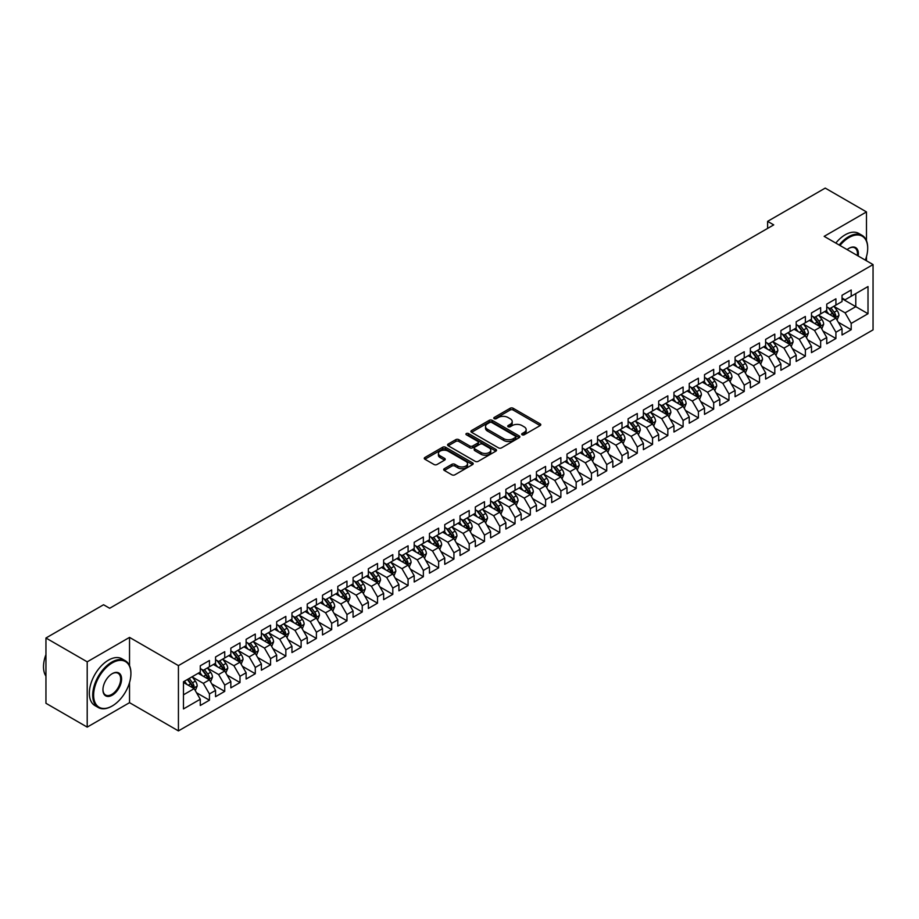 <?xml version="1.0" encoding="UTF-8"?>
<svg xmlns="http://www.w3.org/2000/svg" width="919" height="919" viewBox="0 0 919 919"><rect width="100%" height="100%" fill="white"/><g stroke="black" fill="none" stroke-linecap="round" stroke-linejoin="round"><path stroke-width="1.38" d="M522.118 434.779A1.482 0.862 0 0 0 524.209 434.779L540.154 425.577A2.125 1.229 0 0 0 540.774 424.716A2.125 1.229 0 0 0 540.154 423.843L513.158 408.266A2.125 1.229 0 0 0 510.148 408.266L494.215 417.467A1.482 0.862 0 0 0 493.779 418.065A1.482 0.862 0 0 0 494.215 418.673A1.482 0.862 0 0 0 496.317 418.673L498.374 417.479A6.789 3.917 0 0 1 507.977 417.479L510.229 418.777A6.789 3.917 0 0 1 512.216 421.557A6.789 3.917 0 0 1 510.229 424.325L508.161 425.52A1.482 0.862 0 0 0 507.736 426.117A1.482 0.862 0 0 0 508.161 426.726A1.482 0.862 0 0 0 510.263 426.726L512.331 425.531A6.789 3.917 0 0 1 521.923 425.531L524.175 426.841A6.789 3.917 0 0 1 526.162 429.61A6.789 3.917 0 0 1 524.175 432.378L522.118 433.573A1.482 0.862 0 0 0 521.682 434.17A1.482 0.862 0 0 0 522.118 434.779L522.118 433.573M444.314 468.701A2.125 1.229 0 0 0 443.693 469.563A2.125 1.229 0 0 0 444.314 470.436L451.884 474.801A2.125 1.229 0 0 0 454.882 474.801L472.584 464.589A2.125 1.229 0 0 0 473.205 463.727A2.125 1.229 0 0 0 472.584 462.854L445.589 447.266A2.125 1.229 0 0 0 442.59 447.266L424.888 457.49A2.125 1.229 0 0 0 424.268 458.351A2.125 1.229 0 0 0 424.888 459.224L434.032 464.497A2.125 1.229 0 0 0 437.042 464.497L444.612 460.132A2.125 1.229 0 0 0 445.233 459.259A2.125 1.229 0 0 0 444.612 458.397L440.075 455.778A5.675 3.274 0 0 1 438.409 453.458A5.675 3.274 0 0 1 441.913 450.436A5.675 3.274 0 0 1 448.093 451.149L465.876 461.407A5.675 3.274 0 0 1 467.53 463.727A5.675 3.274 0 0 1 464.026 466.749A5.675 3.274 0 0 1 457.846 466.036L454.882 464.325A2.125 1.229 0 0 0 451.884 464.325L444.314 468.701L444.314 470.436M129.533 665.701L129.533 637.395L87.202 661.829L45.95 638.004L103.56 604.748L109.671 608.275L773.729 224.879L767.618 221.353L767.618 228.417M129.533 637.395L178.424 665.62L873.05 264.58L873.05 329.864L178.424 730.904L178.424 665.62M866.479 240.675L866.479 211.921L824.159 236.355L873.05 264.58M866.479 211.921L825.228 188.096L767.618 221.353M498.535 447.875A2.125 1.229 0 0 0 501.533 447.875L519.224 437.662A2.125 1.229 0 0 0 519.844 436.789A2.125 1.229 0 0 0 519.224 435.928L492.228 420.339A2.125 1.229 0 0 0 489.23 420.339L471.527 430.563A2.125 1.229 0 0 0 470.907 431.425A2.125 1.229 0 0 0 471.527 432.286L498.535 447.875M466.955 435.101A1.482 0.862 0 0 1 468.46 435.307L468.46 433.55L495.904 449.391A2.125 1.229 0 0 1 496.524 450.264A2.125 1.229 0 0 1 495.904 451.126L478.202 461.338A2.125 1.229 0 0 1 475.203 461.338L448.208 445.761L448.208 444.026A2.125 1.229 0 0 0 447.587 444.888A2.125 1.229 0 0 0 448.208 445.761M448.208 444.026L455.79 439.65A2.125 1.229 0 0 1 458.788 439.65L469.735 445.968A2.125 1.229 0 0 0 472.734 445.968L477.754 443.073A2.125 1.229 0 0 0 478.374 442.2A2.125 1.229 0 0 0 477.754 441.338L466.358 434.756A1.482 0.862 0 0 1 465.922 434.147A1.482 0.862 0 0 1 466.841 433.366A1.482 0.862 0 0 1 468.46 433.55M842.034 298.721L855.784 306.659L855.784 293.609L868.007 286.544L851.201 296.251L851.201 289.99L842.034 295.286L842.034 301.547L835.922 305.074L835.922 298.813L826.755 304.109L826.755 310.369L820.644 313.896L820.644 307.635L811.477 312.931L811.477 319.192L805.366 322.718L805.366 316.458L796.187 321.753L796.187 328.014L790.076 331.541L790.076 325.28L780.909 330.564L780.909 336.836L774.797 340.363L774.797 334.102L765.63 339.387L765.63 345.659L759.519 349.186L759.519 342.925L750.352 348.209L750.352 354.481L744.241 358.008L744.241 351.747L735.074 357.031L735.074 363.304L728.962 366.83L728.962 360.558L719.795 365.854L719.795 372.115L713.684 375.653L713.684 369.381L704.517 374.676L704.517 380.937L698.406 384.475L698.406 378.203L689.239 383.499L689.239 389.759L683.116 393.298L683.116 387.025L673.949 392.321L673.949 398.582L667.837 402.12L667.837 395.848L658.67 401.143L658.67 407.404L652.559 410.931L652.559 404.67L643.392 409.966L643.392 416.227L637.281 419.753L637.281 413.493L628.114 418.788L628.114 425.049L622.002 428.576L622.002 422.315L612.835 427.611L612.835 433.871L606.724 437.398L606.724 431.137L597.557 436.433L597.557 442.694L591.445 446.22L591.445 439.96L582.278 445.255L582.278 451.516L576.167 455.043L576.167 448.782L566.989 454.078L566.989 460.339L560.877 463.865L560.877 457.605L551.71 462.9L551.71 469.161L545.599 472.688L545.599 466.427L536.432 471.723L536.432 477.983L530.32 481.51L530.32 475.249L521.153 480.545L521.153 486.806L515.042 490.332L515.042 484.072L505.875 489.356L505.875 495.628L499.764 499.155L499.764 492.894L490.597 498.178L490.597 504.451L484.485 507.977L484.485 501.717L475.318 507.001L475.318 513.273L469.207 516.8L469.207 510.539L460.04 515.823L460.04 522.095L453.929 525.622L453.929 519.35L444.75 524.646L444.75 530.906L438.639 534.444L438.639 528.172L429.472 533.468L429.472 539.729L423.36 543.267L423.36 536.995L414.193 542.29L414.193 548.551L408.082 552.089L408.082 545.817L398.915 551.113L398.915 557.373L392.804 560.912L392.804 554.639L383.637 559.935L383.637 566.196L377.525 569.723L377.525 563.462L368.358 568.758L368.358 575.018L362.247 578.545L362.247 572.284L353.08 577.58L353.08 583.841L346.968 587.367L346.968 581.107L337.801 586.402L337.801 592.663L331.679 596.19L331.679 589.929L322.512 595.225L322.512 601.486L316.4 605.012L316.4 598.751L307.233 604.047L307.233 610.308L301.122 613.835L301.122 607.574L291.955 612.87L291.955 619.13L285.843 622.657L285.843 616.396L276.676 621.692L276.676 627.953L270.565 631.479L270.565 625.219L261.398 630.514L261.398 636.775L255.287 640.302L255.287 634.041L246.12 639.337L246.12 645.597L240.008 649.124L240.008 642.863L230.841 648.148L230.841 654.42L224.73 657.947L224.73 651.686L215.551 656.97L215.551 663.242L209.44 666.769L209.44 660.508L200.273 665.793L200.273 672.065L183.467 681.76L183.467 708.94L200.273 699.233L194.162 688.641L183.467 682.472M868.007 286.544L868.007 313.724L851.201 323.419L845.089 312.839L834.004 306.441M838.289 322.236L851.201 329.691L851.201 323.419M851.201 329.691L842.034 334.976L842.034 328.715L835.922 332.241L829.811 321.661L818.726 315.263M823.01 331.058L835.922 338.514L835.922 332.241M835.922 338.514L826.755 343.798L826.755 337.537L820.644 341.064L814.533 330.484L803.447 324.085M807.732 339.881L820.644 347.336L820.644 341.064M820.644 347.336L811.477 352.62L811.477 346.36L805.366 349.886L799.243 339.306L788.169 332.908M792.454 348.703L805.366 356.158L805.366 349.886M805.366 356.158L796.187 361.443L796.187 355.182L790.076 358.709L783.964 348.129L772.89 341.73M777.164 357.525L790.076 364.981L790.076 358.709M790.076 364.981L780.909 370.265L780.909 364.004L774.797 367.531L768.686 356.951L757.612 350.553M761.885 366.348L774.797 373.792L774.797 367.531M774.797 373.792L765.63 379.087L765.63 372.827L759.519 376.353L753.408 365.773L742.334 359.375M746.607 375.159L759.519 382.614L759.519 376.353M759.519 382.614L750.352 387.91L750.352 381.649L744.241 385.176L738.129 374.596L727.055 368.197M731.329 383.981L744.241 391.437L744.241 385.176M744.241 391.437L735.074 396.732L735.074 390.472L728.962 393.998L722.851 383.407L711.765 377.02M716.05 392.804L728.962 400.259L728.962 393.998M728.962 400.259L719.795 405.555L719.795 399.294L713.684 402.821L707.573 392.229L696.487 385.842M700.772 401.626L713.684 409.081L713.684 402.821M713.684 409.081L704.517 414.377L704.517 408.116L698.406 411.643L692.294 401.052L681.209 394.665M685.494 410.448L698.406 417.904L698.406 411.643M698.406 417.904L689.239 423.199L689.239 416.939L683.116 420.465L677.004 409.874L665.93 403.487M670.215 419.271L683.116 426.726L683.116 420.465M683.116 426.726L673.949 432.022L673.949 425.761L667.837 429.288L661.726 418.696L650.652 412.298M654.925 428.093L667.837 435.549L667.837 429.288M667.837 435.549L658.67 440.844L658.67 434.584L652.559 438.11L646.448 427.519L635.374 421.12M639.647 436.916L652.559 444.371L652.559 438.11M652.559 444.371L643.392 449.667L643.392 443.406L637.281 446.933L631.169 436.341L620.095 429.943M624.369 445.738L637.281 453.193L637.281 446.933M637.281 453.193L628.114 458.489L628.114 452.217L622.002 455.755L615.891 445.164L604.817 438.765M609.09 454.56L622.002 462.016L622.002 455.755M622.002 462.016L612.835 467.311L612.835 461.039L606.724 464.577L600.612 453.986L589.527 447.587M593.812 463.383L606.724 470.838L606.724 464.577M606.724 470.838L597.557 476.134L597.557 469.862L591.445 473.4L585.334 462.808L574.249 456.41M578.533 472.205L591.445 479.661L591.445 473.4M591.445 479.661L582.278 484.956L582.278 478.684L576.167 482.211L570.044 471.631L558.97 465.232M563.255 481.028L576.167 488.483L576.167 482.211M576.167 488.483L566.989 493.767L566.989 487.507L560.877 491.033L554.766 480.453L543.692 474.055M547.965 489.85L560.877 497.305L560.877 491.033M560.877 497.305L551.71 502.59L551.71 496.329L545.599 499.856L539.487 489.276L528.414 482.877M532.687 498.672L545.599 506.128L545.599 499.856M545.599 506.128L536.432 511.412L536.432 505.151L530.32 508.678L524.209 498.098L513.135 491.699M517.408 507.495L530.32 514.95L530.32 508.678M530.32 514.95L521.153 520.234L521.153 513.974L515.042 517.5L508.931 506.92L497.857 500.522M502.13 516.317L515.042 523.761L515.042 517.5M515.042 523.761L505.875 529.057L505.875 522.796L499.764 526.323L493.652 515.743L482.567 509.344M486.852 525.14L499.764 532.583L499.764 526.323M499.764 532.583L490.597 537.879L490.597 531.619L484.485 535.145L478.374 524.565L467.289 518.167M471.573 533.95L484.485 541.406L484.485 535.145M484.485 541.406L475.318 546.702L475.318 540.441L469.207 543.968L463.096 533.388L452.01 526.989M456.295 542.773L469.207 550.228L469.207 543.968M469.207 550.228L460.04 555.524L460.04 549.263L453.929 552.79L447.806 542.199L436.732 535.811M441.017 551.595L453.929 559.051L453.929 552.79M453.929 559.051L444.75 564.346L444.75 558.086L438.639 561.612L432.527 551.021L421.453 544.634M425.727 560.418L438.639 567.873L438.639 561.612M438.639 567.873L429.472 573.169L429.472 566.908L423.36 570.435L417.249 559.843L406.175 553.456M410.448 569.24L423.36 576.695L423.36 570.435M423.36 576.695L414.193 581.991L414.193 575.731L408.082 579.257L401.971 568.666L390.897 562.279M395.17 578.062L408.082 585.518L408.082 579.257M408.082 585.518L398.915 590.814L398.915 584.553L392.804 588.08L386.692 577.488L375.618 571.09M379.892 586.885L392.804 594.34L392.804 588.08M392.804 594.34L383.637 599.636L383.637 593.375L377.525 596.902L371.414 586.311L360.328 579.912M364.613 595.707L377.525 603.163L377.525 596.902M377.525 603.163L368.358 608.458L368.358 602.198L362.247 605.724L356.135 595.133L345.05 588.734M349.335 604.53L362.247 611.985L362.247 605.724M362.247 611.985L353.08 617.281L353.08 611.009L346.968 614.547L340.857 603.955L329.772 597.557M334.056 613.352L346.968 620.807L346.968 614.547M346.968 620.807L337.801 626.103L337.801 619.831L331.679 623.369L325.567 612.778L314.493 606.379M318.778 622.174L331.679 629.63L331.679 623.369M331.679 629.63L322.512 634.926L322.512 628.653L316.4 632.192L310.289 621.6L299.215 615.202M303.488 630.997L316.4 638.452L316.4 632.192M316.4 638.452L307.233 643.748L307.233 637.476L301.122 641.002L295.01 630.423L283.937 624.024M288.21 639.819L301.122 647.275L301.122 641.002M301.122 647.275L291.955 652.559L291.955 646.298L285.843 649.825L279.732 639.245L268.658 632.846M272.932 648.642L285.843 656.097L285.843 649.825M285.843 656.097L276.676 661.381L276.676 655.121L270.565 658.647L264.454 648.067L253.38 641.669M257.653 657.464L270.565 664.919L270.565 658.647M270.565 664.919L261.398 670.204L261.398 663.943L255.287 667.47L249.175 656.89L238.09 650.491M242.375 666.286L255.287 673.742L255.287 667.47M255.287 673.742L246.12 679.026L246.12 672.765L240.008 676.292L233.897 665.712L222.812 659.314M227.096 675.109L240.008 682.553L240.008 676.292M240.008 682.553L230.841 687.849L230.841 681.588L224.73 685.114L218.607 674.535L207.533 668.136M211.818 683.931L224.73 691.375L224.73 685.114M224.73 691.375L215.551 696.671L215.551 690.41L209.44 693.937L203.329 683.357L192.255 676.958M196.528 692.742L209.44 700.198L209.44 693.937M209.44 700.198L200.273 705.493L200.273 699.233M200.273 668.527L203.329 670.296L209.44 666.769M183.467 694.821L194.162 688.641M215.551 659.704L218.607 661.473L224.73 657.947M203.329 683.357L209.44 679.819L198.136 673.294M215.551 690.41L209.44 679.819M230.841 650.893L233.897 652.651L240.008 649.124M218.607 674.535L224.73 670.996L213.415 664.471M230.841 681.588L224.73 670.996M246.12 642.071L249.175 643.828L255.287 640.302M233.897 665.712L240.008 662.185L228.693 655.649M246.12 672.765L240.008 662.185M261.398 633.248L264.454 635.006L270.565 631.479M249.175 656.89L255.287 653.363L243.972 646.827M261.398 663.943L255.287 653.363M276.676 624.426L279.732 626.184L285.843 622.657M264.454 648.067L270.565 644.541L259.261 638.004M276.676 655.121L270.565 644.541M291.955 615.604L295.01 617.361L301.122 613.835M279.732 639.245L285.843 635.718L274.54 629.182M291.955 646.298L285.843 635.718M307.233 606.781L310.289 608.539L316.4 605.012M295.01 630.423L301.122 626.896L289.818 620.359M307.233 637.476L301.122 626.896M322.512 597.959L325.567 599.716L331.679 596.19M310.289 621.6L316.4 618.073L305.097 611.549M322.512 628.653L316.4 618.073M337.801 589.136L340.857 590.906L346.968 587.367M325.567 612.778L331.679 609.251L320.375 602.726M337.801 619.831L331.679 609.251M353.08 580.314L356.135 582.083L362.247 578.545M340.857 603.955L346.968 600.429L335.653 593.904M353.08 611.009L346.968 600.429M368.358 571.492L371.414 573.261L377.525 569.723M356.135 595.133L362.247 591.606L350.932 585.081M368.358 602.198L362.247 591.606M383.637 562.669L386.692 564.438L392.804 560.912M371.414 586.311L377.525 582.784L366.221 576.259M383.637 593.375L377.525 582.784M398.915 553.847L401.971 555.616L408.082 552.089M386.692 577.488L392.804 573.961L381.5 567.437M398.915 584.553L392.804 573.961M414.193 545.024L417.249 546.794L423.36 543.267M401.971 568.666L408.082 565.139L396.778 558.614M414.193 575.731L408.082 565.139M429.472 536.202L432.527 537.971L438.639 534.444M417.249 559.843L423.36 556.317L412.057 549.792M429.472 566.908L423.36 556.317M444.75 527.38L447.806 529.149L453.929 525.622M432.527 551.021L438.639 547.494L427.335 540.969M444.75 558.086L438.639 547.494M460.04 518.557L463.096 520.326L469.207 516.8M447.806 542.199L453.929 538.672L442.613 532.147M460.04 549.263L453.929 538.672M475.318 509.735L478.374 511.504L484.485 507.977M463.096 533.388L469.207 529.849L457.892 523.325M475.318 540.441L469.207 529.849M490.597 500.912L493.652 502.682L499.764 499.155M478.374 524.565L484.485 521.027L473.17 514.502M490.597 531.619L484.485 521.027M505.875 492.102L508.931 493.859L515.042 490.332M493.652 515.743L499.764 512.205L488.46 505.68M505.875 522.796L499.764 512.205M521.153 483.279L524.209 485.037L530.32 481.51M508.931 506.92L515.042 503.394L503.738 496.857M521.153 513.974L515.042 503.394M536.432 474.457L539.487 476.214L545.599 472.688M524.209 498.098L530.32 494.571L519.017 488.035M536.432 505.151L530.32 494.571M551.71 465.634L554.766 467.392L560.877 463.865M539.487 489.276L545.599 485.749L534.295 479.213M551.71 496.329L545.599 485.749M566.989 456.812L570.044 458.57L576.167 455.043M554.766 480.453L560.877 476.927L549.573 470.39M566.989 487.507L560.877 476.927M582.278 447.99L585.334 449.747L591.445 446.22M570.044 471.631L576.167 468.104L564.852 461.568M582.278 478.684L576.167 468.104M597.557 439.167L600.612 440.925L606.724 437.398M585.334 462.808L591.445 459.282L580.13 452.757M597.557 469.862L591.445 459.282M612.835 430.345L615.891 432.114L622.002 428.576M600.612 453.986L606.724 450.459L595.409 443.934M612.835 461.039L606.724 450.459M628.114 421.522L631.169 423.291L637.281 419.753M615.891 445.164L622.002 441.637L610.698 435.112M628.114 452.217L622.002 441.637M643.392 412.7L646.448 414.469L652.559 410.931M631.169 436.341L637.281 432.815L625.977 426.29M643.392 443.406L637.281 432.815M658.67 403.878L661.726 405.647L667.837 402.12M646.448 427.519L652.559 423.992L641.255 417.467M658.67 434.584L652.559 423.992M673.949 395.055L677.004 396.824L683.116 393.298M661.726 418.696L667.837 415.17L656.534 408.645M673.949 425.761L667.837 415.17M689.239 386.233L692.294 388.002L698.406 384.475M677.004 409.874L683.116 406.347L671.812 399.822M689.239 416.939L683.116 406.347M704.517 377.41L707.573 379.179L713.684 375.653M692.294 401.052L698.406 397.525L687.09 391M704.517 408.116L698.406 397.525M719.795 368.588L722.851 370.357L728.962 366.83M707.573 392.229L713.684 388.703L702.369 382.178M719.795 399.294L713.684 388.703M735.074 359.766L738.129 361.535L744.241 358.008M722.851 383.407L728.962 379.88L717.659 373.355M735.074 390.472L728.962 379.88M750.352 350.943L753.408 352.712L759.519 349.186M738.129 374.596L744.241 371.058L732.937 364.533M750.352 381.649L744.241 371.058M765.63 342.121L768.686 343.89L774.797 340.363M753.408 365.773L759.519 362.235L748.215 355.71M765.63 372.827L759.519 362.235M780.909 333.31L783.964 335.067L790.076 331.541M768.686 356.951L774.797 353.413L763.494 346.888M780.909 364.004L774.797 353.413M796.187 324.487L799.243 326.245L805.366 322.718M783.964 348.129L790.076 344.602L778.772 338.066M796.187 355.182L790.076 344.602M811.477 315.665L814.533 317.423L820.644 313.896M799.243 339.306L805.366 335.78L794.05 329.243M811.477 346.36L805.366 335.78M826.755 306.843L829.811 308.6L835.922 305.074M814.533 330.484L820.644 326.957L809.329 320.421M826.755 337.537L820.644 326.957M842.034 298.02L845.089 299.778L851.201 296.251M829.811 321.661L835.922 318.135L824.607 311.598M842.034 328.715L835.922 318.135M45.95 638.004L45.95 703.288L87.202 727.113L129.533 702.667L178.424 730.904M87.202 661.829L87.202 727.113M866.479 260.789L866.479 256.631M845.089 312.839L855.784 306.659L868.007 313.724M129.533 702.667L129.533 682.553M522.704 434.986L524.175 434.147A6.789 3.917 0 0 0 526.162 431.367L526.162 429.61M512.216 421.557L512.216 423.314A6.789 3.917 0 0 1 510.229 426.083L508.758 426.933M540.119 425.6L513.158 410.023A2.125 1.229 0 0 0 510.148 410.023L494.813 418.88M519.201 437.674L492.228 422.108A2.125 1.229 0 0 0 489.23 422.108L471.562 432.309M515.479 437.398A1.482 0.862 0 0 0 515.915 436.789A1.482 0.862 0 0 0 515.479 436.192L491.78 422.51A1.482 0.862 0 0 0 489.678 422.51L487.507 423.762A6.789 3.917 0 0 0 485.519 426.531A6.789 3.917 0 0 0 487.507 429.299L503.704 438.65A6.789 3.917 0 0 0 513.307 438.65L515.479 437.398L515.479 439.167A1.482 0.862 0 0 0 515.915 438.558L515.915 436.789M485.519 426.531L485.519 428.3A6.789 3.917 0 0 0 487.507 431.068L487.507 429.299M515.479 439.167L513.307 440.419A6.789 3.917 0 0 1 503.704 440.419L487.507 431.068M448.242 445.772L455.79 441.419L455.79 439.65M478.374 442.2L478.374 443.969A2.125 1.229 0 0 1 477.754 444.83L472.734 447.737A2.125 1.229 0 0 1 469.735 447.737L458.788 441.419A2.125 1.229 0 0 0 455.79 441.419M468.46 435.307L495.881 451.137M481.096 452.527A5.675 3.274 0 0 0 487.277 453.239A5.675 3.274 0 0 0 490.78 450.218A5.675 3.274 0 0 0 489.115 447.898L482.854 444.279A2.125 1.229 0 0 0 479.856 444.279L474.836 447.185A2.125 1.229 0 0 0 474.215 448.047A2.125 1.229 0 0 0 474.836 448.92L481.096 452.527L481.096 454.296A5.675 3.274 0 0 0 487.277 455.008A5.675 3.274 0 0 0 490.78 451.976L490.78 450.218M474.215 448.047L474.215 449.816A2.125 1.229 0 0 0 474.836 450.678L474.836 448.92M481.096 454.296L474.836 450.678M467.53 463.727L467.53 465.485A5.675 3.274 0 0 1 464.026 468.518A5.675 3.274 0 0 1 457.846 467.805L454.882 466.094A2.125 1.229 0 0 0 451.884 466.094L444.337 470.448M438.409 453.458L438.409 455.227A5.675 3.274 0 0 0 440.075 457.547L440.075 455.778M444.578 460.143L440.075 457.547M472.55 464.6L445.589 449.035A2.125 1.229 0 0 0 442.59 449.035L424.911 459.236M837.048 320.088L838.944 315.47A5.721 3.308 -120 0 0 837.117 310.588L833.866 306.257M828.697 313.965L826.227 310.668M828.111 307.624L832.384 313.322A5.721 3.308 60 0 1 834.015 316.768L835.853 315.711A5.721 3.308 -120 0 0 834.211 312.265L830.971 307.934M829.11 308.198L833.119 313.551A2.918 1.689 60 0 1 833.659 314.447L835.853 315.711M821.77 328.91L823.665 324.292A5.721 3.308 -120 0 0 821.839 319.41L818.588 315.079M813.418 322.787L810.949 319.49M812.833 316.446L817.106 322.144A5.721 3.308 60 0 1 818.737 325.59L820.575 324.533A5.721 3.308 -120 0 0 818.932 321.087L815.693 316.756M813.832 317.021L817.841 322.374A2.918 1.689 60 0 1 818.369 323.258L820.575 324.533M806.491 337.732L808.387 333.115A5.721 3.308 -120 0 0 806.56 328.232L803.309 323.902M798.14 331.61L795.67 328.313M797.543 325.269L801.816 330.966A5.721 3.308 60 0 1 803.459 334.413L805.297 333.356A5.721 3.308 -120 0 0 803.654 329.91L800.403 325.579M798.554 325.843L802.563 331.196A2.918 1.689 60 0 1 803.091 332.081L805.297 333.356M865.33 260.123A26.364 15.221 120 0 0 867.697 248.268A26.364 15.221 120 0 0 849.064 237.504A26.364 15.221 120 0 0 839.966 245.488M839.173 245.028A27.007 15.6 -60 0 1 848.605 236.711A27.007 15.6 -60 0 1 862.102 235.367A27.007 15.6 -60 0 1 867.697 247.728A27.007 15.6 -60 0 1 867.697 248.004M847.123 249.612A13.176 7.605 -60 0 1 849.064 248.268L849.064 248.268A13.176 7.605 -60 0 1 858.174 255.999M857.324 255.505A12.533 7.237 120 0 0 854.865 247.912A12.533 7.237 120 0 0 848.823 248.406M835.808 243.087A27.007 15.6 -60 0 1 845.239 234.77A27.007 15.6 -60 0 1 858.748 233.426L862.102 235.367M111.808 706.206L112.267 705.941A26.364 15.221 120 0 0 130.912 673.65A26.364 15.221 120 0 0 112.267 662.886A26.364 15.221 120 0 0 93.623 695.178A26.364 15.221 120 0 0 112.267 705.941L111.808 706.206A27.007 15.6 -60 0 1 98.299 707.538A27.007 15.6 -60 0 1 94.163 685.896A27.007 15.6 -60 0 1 111.808 662.094A27.007 15.6 -60 0 1 125.317 660.75A27.007 15.6 -60 0 1 130.912 673.122A27.007 15.6 -60 0 1 130.9 673.386M112.267 673.65L112.267 673.65A13.176 7.605 -60 0 1 121.584 679.026A13.176 7.605 -60 0 1 112.267 695.178A13.176 7.605 -60 0 1 102.939 689.79A13.176 7.605 -60 0 1 112.267 673.65L112.267 673.65M102.951 689.526A12.533 7.237 120 0 0 105.536 695.005A12.533 7.237 120 0 0 111.808 694.385A12.533 7.237 120 0 0 119.998 683.334A12.533 7.237 120 0 0 118.069 673.294A12.533 7.237 120 0 0 112.038 673.788M45.95 676.154A27.007 15.6 -60 0 1 45.95 654.558M98.299 707.538L94.944 705.597A27.007 15.6 -60 0 1 90.797 683.954A27.007 15.6 -60 0 1 108.442 660.152A27.007 15.6 -60 0 1 121.951 658.808L125.317 660.75M791.213 346.555L793.108 341.937A5.721 3.308 -120 0 0 791.282 337.055L788.031 332.724M782.862 340.432L780.392 337.135M782.264 334.091L786.538 339.789A5.721 3.308 60 0 1 788.18 343.235L790.018 342.178A5.721 3.308 -120 0 0 788.376 338.732L785.125 334.401M783.275 334.665L787.284 340.019A2.918 1.689 60 0 1 787.813 340.903L790.018 342.178M775.935 355.377L777.83 350.759A5.721 3.308 -120 0 0 775.992 345.877L772.753 341.546M767.583 349.254L765.113 345.958M766.986 342.913L771.259 348.611A5.721 3.308 60 0 1 772.902 352.057L774.728 351.001A5.721 3.308 -120 0 0 773.097 347.554L769.846 343.224M767.997 343.488L772.006 348.841A2.918 1.689 60 0 1 772.534 349.725L774.728 351.001M760.656 364.2L762.54 359.57A5.721 3.308 -120 0 0 760.714 354.7L757.474 350.369M752.305 358.077L749.835 354.78M751.708 351.736L755.981 357.434A5.721 3.308 60 0 1 757.624 360.88L759.45 359.823A5.721 3.308 -120 0 0 757.819 356.377L754.568 352.046M752.718 352.31L756.728 357.663A2.918 1.689 60 0 1 757.256 358.548L759.45 359.823M745.366 373.022L747.262 368.393A5.721 3.308 -120 0 0 745.435 363.522L742.196 359.191M737.015 366.888L734.557 363.602M736.429 360.558L740.703 366.256A5.721 3.308 60 0 1 742.345 369.702L744.172 368.645A5.721 3.308 -120 0 0 742.541 365.199L739.29 360.868M737.44 361.133L741.449 366.486A2.918 1.689 60 0 1 741.978 367.37L744.172 368.645M730.088 381.844L731.984 377.215A5.721 3.308 -120 0 0 730.157 372.344L726.918 368.014M721.737 375.71L719.267 372.425M721.151 369.369L725.424 375.078A5.721 3.308 60 0 1 727.055 378.525L728.893 377.468A5.721 3.308 -120 0 0 727.251 374.022L724.011 369.691M722.162 369.955L726.171 375.308A2.918 1.689 60 0 1 726.699 376.193L728.893 377.468M714.81 390.667L716.705 386.037A5.721 3.308 -120 0 0 714.879 381.167L711.628 376.836M706.458 384.533L703.988 381.247M705.872 378.191L710.146 383.901A5.721 3.308 60 0 1 711.777 387.347L713.615 386.29A5.721 3.308 -120 0 0 711.972 382.844L708.733 378.513M706.872 378.777L710.881 384.131A2.918 1.689 60 0 1 711.421 385.015L713.615 386.29M699.531 399.489L701.427 394.86A5.721 3.308 -120 0 0 699.6 389.989L696.349 385.658M691.18 393.355L688.71 390.07M690.594 387.014L694.856 392.723A5.721 3.308 60 0 1 696.499 396.169L698.337 395.113A5.721 3.308 -120 0 0 696.694 391.666L693.454 387.324M691.593 387.6L695.603 392.953A2.918 1.689 60 0 1 696.131 393.837L698.337 395.113M684.253 408.312L686.148 403.682A5.721 3.308 -120 0 0 684.322 398.812L681.071 394.481M675.902 402.177L673.432 398.88M675.304 395.836L679.578 401.546A5.721 3.308 60 0 1 681.22 404.992L683.058 403.923A5.721 3.308 -120 0 0 681.416 400.489L678.165 396.146M676.315 396.422L680.324 401.775A2.918 1.689 60 0 1 680.853 402.66L683.058 403.923M668.975 417.134L670.87 412.505A5.721 3.308 -120 0 0 669.043 407.634L665.793 403.292M660.623 411L658.153 407.703M660.026 404.659L664.299 410.368A5.721 3.308 60 0 1 665.942 413.814L667.78 412.746A5.721 3.308 -120 0 0 666.137 409.311L662.886 404.969M661.037 405.245L665.046 410.598A2.918 1.689 60 0 1 665.574 411.482L667.78 412.746M653.696 425.957L655.592 421.327A5.721 3.308 -120 0 0 653.754 416.456L650.514 412.114M645.345 419.822L642.875 416.525M644.747 413.481L649.021 419.19A5.721 3.308 60 0 1 650.663 422.625L652.49 421.568A5.721 3.308 -120 0 0 650.859 418.134L647.608 413.791M645.758 414.067L649.767 419.42A2.918 1.689 60 0 1 650.296 420.305L652.49 421.568M638.418 434.767L640.302 430.149A5.721 3.308 -120 0 0 638.475 425.279L635.236 420.936M630.055 428.645L627.597 425.348M629.469 422.303L633.742 428.013A5.721 3.308 60 0 1 635.385 431.448L637.212 430.391A5.721 3.308 -120 0 0 635.58 426.944L632.329 422.614M630.48 422.889L634.489 428.243A2.918 1.689 60 0 1 635.018 429.127L637.212 430.391M623.128 443.59L625.023 438.972A5.721 3.308 -120 0 0 623.197 434.09L619.957 429.759M614.777 437.467L612.318 434.17M614.191 431.126L618.464 436.835A5.721 3.308 60 0 1 620.107 440.27L621.933 439.213A5.721 3.308 -120 0 0 620.291 435.767L617.051 431.436M615.202 431.712L619.211 437.065A2.918 1.689 60 0 1 619.739 437.949L621.933 439.213M607.85 452.412L609.745 447.794A5.721 3.308 -120 0 0 607.918 442.912L604.668 438.581M599.498 446.289L597.028 442.992M598.912 439.948L603.186 445.658A5.721 3.308 60 0 1 604.817 449.092L606.655 448.035A5.721 3.308 -120 0 0 605.012 444.589L601.773 440.258M599.912 440.534L603.921 445.887A2.918 1.689 60 0 1 604.461 446.772L606.655 448.035M592.571 461.235L594.467 456.617A5.721 3.308 -120 0 0 592.64 451.734L589.389 447.404M584.22 455.112L581.75 451.815M583.634 448.771L587.907 454.468A5.721 3.308 60 0 1 589.538 457.915L591.376 456.858A5.721 3.308 -120 0 0 589.734 453.412L586.494 449.081M584.633 449.357L588.642 454.698A2.918 1.689 60 0 1 589.171 455.594L591.376 456.858M577.293 470.057L579.188 465.439A5.721 3.308 -120 0 0 577.362 460.557L574.111 456.226M568.941 463.934L566.472 460.637M568.356 457.593L572.617 463.291A5.721 3.308 60 0 1 574.26 466.737L576.098 465.68A5.721 3.308 -120 0 0 574.455 462.234L571.204 457.903M569.355 458.179L573.364 463.521A2.918 1.689 60 0 1 573.893 464.417L576.098 465.68M562.014 478.879L563.91 474.261A5.721 3.308 -120 0 0 562.083 469.379L558.832 465.048M553.663 472.757L551.193 469.46M553.066 466.415L557.339 472.113A5.721 3.308 60 0 1 558.982 475.56L560.82 474.503A5.721 3.308 -120 0 0 559.177 471.056L555.926 466.726M554.077 466.99L558.086 472.343A2.918 1.689 60 0 1 558.614 473.239L560.82 474.503M546.736 487.702L548.632 483.084A5.721 3.308 -120 0 0 546.805 478.202L543.554 473.871M538.385 481.579L535.915 478.282M537.787 475.238L542.061 480.936A5.721 3.308 60 0 1 543.703 484.382L545.53 483.325A5.721 3.308 -120 0 0 543.899 479.879L540.648 475.548M538.798 475.812L542.807 481.165A2.918 1.689 60 0 1 543.336 482.05L545.53 483.325M531.458 496.524L533.342 491.906A5.721 3.308 -120 0 0 531.515 487.024L528.276 482.693M523.106 490.401L520.636 487.104M522.509 484.06L526.782 489.758A5.721 3.308 60 0 1 528.425 493.204L530.252 492.147A5.721 3.308 -120 0 0 528.62 488.701L525.369 484.37M523.52 484.635L527.529 489.988A2.918 1.689 60 0 1 528.057 490.872L530.252 492.147M516.168 505.347L518.063 500.729A5.721 3.308 -120 0 0 516.237 495.846L512.997 491.516M507.816 499.224L505.358 495.927M507.231 492.883L511.504 498.58A5.721 3.308 60 0 1 513.147 502.027L514.973 500.97A5.721 3.308 -120 0 0 513.342 497.524L510.091 493.193M508.241 493.457L512.251 498.81A2.918 1.689 60 0 1 512.779 499.695L514.973 500.97M500.889 514.169L502.785 509.551A5.721 3.308 -120 0 0 500.958 504.669L497.719 500.338M492.538 508.046L490.068 504.749M491.952 501.705L496.226 507.403A5.721 3.308 60 0 1 497.857 510.849L499.695 509.792A5.721 3.308 -120 0 0 498.052 506.346L494.813 502.015M492.963 502.279L496.972 507.633A2.918 1.689 60 0 1 497.501 508.517L499.695 509.792M485.611 522.991L487.507 518.362A5.721 3.308 -120 0 0 485.68 513.491L482.429 509.16M477.26 516.857L474.79 513.572M476.674 510.527L480.947 516.225A5.721 3.308 60 0 1 482.578 519.672L484.416 518.615A5.721 3.308 -120 0 0 482.774 515.168L479.534 510.838M477.673 511.102L481.682 516.455A2.918 1.689 60 0 1 482.222 517.34L484.416 518.615M470.333 531.814L472.228 527.184A5.721 3.308 -120 0 0 470.402 522.314L467.151 517.983M461.981 525.679L459.511 522.394M461.395 519.35L465.669 525.048A5.721 3.308 60 0 1 467.3 528.494L469.138 527.437A5.721 3.308 -120 0 0 467.495 523.991L464.256 519.66M462.395 519.924L466.404 525.277A2.918 1.689 60 0 1 466.932 526.162L469.138 527.437M455.054 540.636L456.95 536.007A5.721 3.308 -120 0 0 455.123 531.136L451.872 526.805M446.703 534.502L444.233 531.216M446.106 528.161L450.379 533.87A5.721 3.308 60 0 1 452.022 537.316L453.86 536.259A5.721 3.308 -120 0 0 452.217 532.813L448.966 528.482M447.116 528.747L451.126 534.1A2.918 1.689 60 0 1 451.654 534.984L453.86 536.259M439.776 549.459L441.671 544.829A5.721 3.308 -120 0 0 439.845 539.958L436.594 535.628M431.425 543.324L428.955 540.039M430.827 536.983L435.101 542.692A5.721 3.308 60 0 1 436.743 546.139L438.581 545.082A5.721 3.308 -120 0 0 436.939 541.636L433.688 537.305M431.838 537.569L435.847 542.922A2.918 1.689 60 0 1 436.376 543.807L438.581 545.082M424.498 558.281L426.393 553.652A5.721 3.308 -120 0 0 424.555 548.781L421.316 544.45M416.146 552.147L413.676 548.861M415.549 545.806L419.822 551.515A5.721 3.308 60 0 1 421.465 554.961L423.291 553.904A5.721 3.308 -120 0 0 421.66 550.458L418.409 546.116M416.56 546.391L420.569 551.745A2.918 1.689 60 0 1 421.097 552.629L423.291 553.904M409.219 567.103L411.103 562.474A5.721 3.308 -120 0 0 409.277 557.603L406.037 553.272M400.868 560.969L398.398 557.672M400.27 554.628L404.544 560.337A5.721 3.308 60 0 1 406.187 563.784L408.013 562.715A5.721 3.308 -120 0 0 406.382 559.28L403.131 554.938M401.281 555.214L405.29 560.567A2.918 1.689 60 0 1 405.819 561.452L408.013 562.715M393.929 575.926L395.825 571.296A5.721 3.308 -120 0 0 393.998 566.426L390.759 562.083M385.578 569.791L383.12 566.495M384.992 563.45L389.265 569.16A5.721 3.308 60 0 1 390.908 572.606L392.735 571.538A5.721 3.308 -120 0 0 391.092 568.103L387.852 563.761M386.003 564.036L390.012 569.389A2.918 1.689 60 0 1 390.541 570.274L392.735 571.538M378.651 584.748L380.546 580.119A5.721 3.308 -120 0 0 378.72 575.248L375.48 570.906M370.3 578.614L367.83 575.317M369.714 572.273L373.987 577.982A5.721 3.308 60 0 1 375.618 581.417L377.456 580.36A5.721 3.308 -120 0 0 375.814 576.925L372.574 572.583M370.725 572.859L374.734 578.212A2.918 1.689 60 0 1 375.262 579.096L377.456 580.36M363.373 593.559L365.268 588.941A5.721 3.308 -120 0 0 363.442 584.07L360.191 579.728M355.021 587.436L352.551 584.139M354.435 581.095L358.709 586.804A5.721 3.308 60 0 1 360.34 590.239L362.178 589.182A5.721 3.308 -120 0 0 360.535 585.736L357.296 581.405M355.435 581.681L359.444 587.034A2.918 1.689 60 0 1 359.984 587.919L362.178 589.182M348.094 602.382L349.99 597.764A5.721 3.308 -120 0 0 348.163 592.881L344.912 588.551M339.743 596.259L337.273 592.962M339.157 589.918L343.419 595.627A5.721 3.308 60 0 1 345.062 599.062L346.9 598.005A5.721 3.308 -120 0 0 345.257 594.559L342.017 590.228M340.156 590.503L344.166 595.857A2.918 1.689 60 0 1 344.694 596.741L346.9 598.005M332.816 611.204L334.711 606.586A5.721 3.308 -120 0 0 332.885 601.704L329.634 597.373M324.464 605.081L321.995 601.784M323.867 598.74L328.14 604.449A5.721 3.308 60 0 1 329.783 607.884L331.621 606.827A5.721 3.308 -120 0 0 329.978 603.381L326.727 599.05M324.878 599.326L328.887 604.679A2.918 1.689 60 0 1 329.416 605.564L331.621 606.827M317.537 620.026L319.433 615.408A5.721 3.308 -120 0 0 317.606 610.526L314.355 606.195M309.186 613.903L306.716 610.607M308.589 607.562L312.862 613.26A5.721 3.308 60 0 1 314.505 616.706L316.343 615.65A5.721 3.308 -120 0 0 314.7 612.203L311.449 607.873M309.6 608.148L313.609 613.49A2.918 1.689 60 0 1 314.137 614.386L316.343 615.65M302.259 628.849L304.143 624.231A5.721 3.308 -120 0 0 302.317 619.349L299.077 615.018M293.908 622.726L291.438 619.429M293.31 616.385L297.584 622.083A5.721 3.308 60 0 1 299.226 625.529L301.053 624.472A5.721 3.308 -120 0 0 299.422 621.026L296.171 616.695M294.321 616.971L298.33 622.312A2.918 1.689 60 0 1 298.859 623.208L301.053 624.472M286.969 637.671L288.865 633.053A5.721 3.308 -120 0 0 287.038 628.171L283.799 623.84M278.618 631.548L276.159 628.251M278.032 625.207L282.305 630.905A5.721 3.308 60 0 1 283.948 634.351L285.775 633.294A5.721 3.308 -120 0 0 284.143 629.848L280.892 625.517M279.043 625.782L283.052 631.135A2.918 1.689 60 0 1 283.58 632.031L285.775 633.294M271.691 646.494L273.586 641.876A5.721 3.308 -120 0 0 271.76 636.993L268.52 632.663M263.339 640.371L260.881 637.074M262.754 634.03L267.027 639.727A5.721 3.308 60 0 1 268.67 643.174L270.496 642.117A5.721 3.308 -120 0 0 268.853 638.671L265.614 634.34M263.764 634.604L267.774 639.957A2.918 1.689 60 0 1 268.302 640.842L270.496 642.117M256.412 655.316L258.308 650.698A5.721 3.308 -120 0 0 256.481 645.816L253.23 641.485M248.061 649.193L245.591 645.896M247.475 642.852L251.749 648.55A5.721 3.308 60 0 1 253.38 651.996L255.218 650.939A5.721 3.308 -120 0 0 253.575 647.493L250.336 643.162M248.475 643.426L252.484 648.78A2.918 1.689 60 0 1 253.024 649.664L255.218 650.939M241.134 664.138L243.03 659.52A5.721 3.308 -120 0 0 241.203 654.638L237.952 650.307M232.783 658.015L230.313 654.719M232.197 651.674L236.47 657.372A5.721 3.308 60 0 1 238.101 660.818L239.939 659.762A5.721 3.308 -120 0 0 238.297 656.315L235.057 651.985M233.196 652.249L237.205 657.602A2.918 1.689 60 0 1 237.734 658.486L239.939 659.762M225.856 672.961L227.751 668.343A5.721 3.308 -120 0 0 225.925 663.461L222.674 659.13M217.504 666.838L215.035 663.541M216.918 660.497L221.18 666.195A5.721 3.308 60 0 1 222.823 669.641L224.661 668.584A5.721 3.308 -120 0 0 223.018 665.138L219.767 660.807M217.918 661.071L221.927 666.424A2.918 1.689 60 0 1 222.455 667.309L224.661 668.584M210.577 681.783L212.473 677.154A5.721 3.308 -120 0 0 210.646 672.283L207.395 667.952M202.226 675.649L199.756 672.363M201.629 669.319L205.902 675.017A5.721 3.308 60 0 1 207.545 678.463L209.383 677.406A5.721 3.308 -120 0 0 207.74 673.96L204.489 669.629M202.639 669.894L206.649 675.247A2.918 1.689 60 0 1 207.177 676.131L209.383 677.406M195.299 690.606L197.194 685.976A5.721 3.308 -120 0 0 195.368 681.105L192.117 676.775M186.948 684.471L184.478 681.186M187.384 679.509L190.624 683.839A5.721 3.308 60 0 1 192.266 687.286L194.093 686.229A5.721 3.308 -120 0 0 192.462 682.783L189.211 678.452M187.775 679.279L191.37 684.069A2.918 1.689 60 0 1 191.899 684.954L194.093 686.229M524.175 434.147L524.175 432.378M508.161 426.726L508.161 425.52M510.229 426.083L510.229 424.325M494.215 418.673L494.215 417.467M510.148 410.023L510.148 408.266M513.158 410.023L513.158 408.266M540.154 425.577L540.154 423.843M471.527 432.286L471.527 430.563M489.23 422.108L489.23 420.339M492.228 422.108L492.228 420.339M519.224 437.662L519.224 435.928M503.704 440.419L503.704 438.65M513.307 440.419L513.307 438.65M458.788 441.419L458.788 439.65M469.735 447.737L469.735 445.968M472.734 447.737L472.734 445.968M477.754 444.83L477.754 443.073M495.904 451.126L495.904 449.391M451.884 466.094L451.884 464.325M454.882 466.094L454.882 464.325M457.846 467.805L457.846 466.036M444.612 460.132L444.612 458.397M424.888 459.224L424.888 457.49M442.59 449.035L442.59 447.266M445.589 449.035L445.589 447.266M472.584 464.589L472.584 462.854M835.199 317.721L838.909 315.573M834.211 312.265L837.117 310.588M829.983 314.712L832.384 313.322M819.92 326.544L823.631 324.396M818.932 321.087L821.839 319.41M814.705 323.534L817.106 322.144M804.642 335.366L808.352 333.218M803.654 329.91L806.56 328.232M799.427 332.345L801.816 330.966M789.364 344.177L793.063 342.04M788.376 338.732L791.282 337.055M784.148 341.167L786.538 339.789M774.085 352.999L777.784 350.863M773.097 347.554L775.992 345.877M768.87 349.99L771.259 348.611M758.807 361.822L762.506 359.685M757.819 356.377L760.714 354.7M753.591 358.812L755.981 357.434M743.517 370.644L747.227 368.508M742.541 365.199L745.435 363.522M738.313 367.634L740.703 366.256M728.239 379.467L731.949 377.33M727.251 374.022L730.157 372.344M723.023 376.457L725.424 375.078M712.96 388.289L716.671 386.152M711.972 382.844L714.879 381.167M707.745 385.279L710.146 383.901M697.682 397.111L701.392 394.975M696.694 391.666L699.6 389.989M692.466 394.102L694.856 392.723M682.403 405.934L686.114 403.797M681.416 400.489L684.322 398.812M677.188 402.924L679.578 401.546M667.125 414.756L670.824 412.62M666.137 409.311L669.043 407.634M661.91 411.746L664.299 410.368M651.847 423.579L655.546 421.442M650.859 418.134L653.754 416.456M646.631 420.569L649.021 419.19M636.568 432.401L640.267 430.264M635.58 426.944L638.475 425.279M631.353 429.391L633.742 428.013M621.278 441.223L624.989 439.087M620.291 435.767L623.197 434.09M616.075 438.214L618.464 436.835M606 450.046L609.711 447.909M605.012 444.589L607.918 442.912M600.785 447.036L603.186 445.658M590.722 458.868L594.432 456.72M589.734 453.412L592.64 451.734M585.506 455.858L587.907 454.468M575.443 467.691L579.154 465.542M574.455 462.234L577.362 460.557M570.228 464.681L572.617 463.291M560.165 476.513L563.864 474.365M559.177 471.056L562.083 469.379M554.95 473.503L557.339 472.113M544.887 485.335L548.586 483.187M543.899 479.879L546.805 478.202M539.671 482.326L542.061 480.936M529.608 494.146L533.307 492.01M528.62 488.701L531.515 487.024M524.393 491.137L526.782 489.758M514.33 502.969L518.029 500.832M513.342 497.524L516.237 495.846M509.115 499.959L511.504 498.58M499.04 511.791L502.75 509.654M498.052 506.346L500.958 504.669M493.836 508.781L496.226 507.403M483.762 520.613L487.472 518.477M482.774 515.168L485.68 513.491M478.546 517.604L480.947 516.225M468.483 529.436L472.194 527.299M467.495 523.991L470.402 522.314M463.268 526.426L465.669 525.048M453.205 538.258L456.915 536.122M452.217 532.813L455.123 531.136M447.99 535.249L450.379 533.87M437.926 547.081L441.625 544.944M436.939 541.636L439.845 539.958M432.711 544.071L435.101 542.692M422.648 555.903L426.347 553.766M421.66 550.458L424.555 548.781M417.433 552.893L419.822 551.515M407.37 564.726L411.069 562.589M406.382 559.28L409.277 557.603M402.154 561.716L404.544 560.337M392.08 573.548L395.79 571.411M391.092 568.103L393.998 566.426M386.876 570.538L389.265 569.16M376.801 582.37L380.512 580.234M375.814 576.925L378.72 575.248M371.586 579.361L373.987 577.982M361.523 591.193L365.234 589.056M360.535 585.736L363.442 584.07M356.308 588.183L358.709 586.804M346.245 600.015L349.955 597.878M345.257 594.559L348.163 592.881M341.029 597.005L343.419 595.627M330.966 608.837L334.665 606.701M329.978 603.381L332.885 601.704M325.751 605.828L328.14 604.449M315.688 617.66L319.387 615.512M314.7 612.203L317.606 610.526M310.473 614.65L312.862 613.26M300.41 626.482L304.109 624.334M299.422 621.026L302.317 619.349M295.194 623.473L297.584 622.083M285.131 635.305L288.83 633.157M284.143 629.848L287.038 628.171M279.916 632.295L282.305 630.905M269.841 644.127L273.552 641.979M268.853 638.671L271.76 636.993M264.638 641.117L267.027 639.727M254.563 652.938L258.273 650.801M253.575 647.493L256.481 645.816M249.348 649.928L251.749 648.55M239.285 661.76L242.995 659.624M238.297 656.315L241.203 654.638M234.069 658.751L236.47 657.372M224.006 670.583L227.717 668.446M223.018 665.138L225.925 663.461M218.791 667.573L221.18 666.195M208.728 679.405L212.427 677.269M207.74 673.96L210.646 672.283M203.513 676.395L205.902 675.017M193.45 688.228L197.148 686.091M192.462 682.783L195.368 681.105M188.234 685.218L190.624 683.839"/></g></svg>
